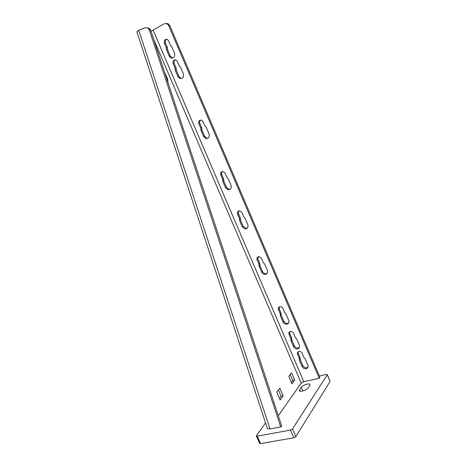 <?xml version="1.0" encoding="UTF-8"?>
<svg xmlns="http://www.w3.org/2000/svg" width="467" height="467" viewBox="0 0 467 467"><rect width="100%" height="100%" fill="white"/><g stroke="black" fill="none" stroke-linecap="round" stroke-linejoin="round"><path stroke-width="0.7" d="M265.554 422.944L256.488 435.53L256.389 436.003L257.253 436.155L260.51 443.615L259.611 443.393M260.51 443.615L293.778 437.801L295.833 436.627L330.081 381.446L327.303 374.54M299.616 389.712L301.297 387.277C302.622 385.123 309.364 382.905 309.989 384.429L309.808 385.427L308.167 387.867C306.883 390.05 300.018 392.309 299.411 390.762L299.616 389.712L300.263 391.218M257.253 436.155L290.451 430.107L292.511 428.945L327.244 374.785L326.351 374.417L319.329 375.988M291.355 382.374L292.751 380.465L290.176 374.47M279.546 398.532L281.163 396.325L278.46 390.062M267.439 428.665L270.043 428.939L280.72 426.949L149.247 29.719L148.027 27.967L145.587 27.646L138.699 30.192L136.924 32.007M151.022 31.301L164.174 23.764L166.993 23.689L168.657 25.568L319.218 378.276L303.813 381.691L301.192 383.121L278.332 415.735M166.31 23.432L168.138 23.724L169.801 25.603L319.877 377.278L319.218 378.276M172.679 58.13L170.35 56.157L169.229 56.215L166.503 49.852L166.234 47.517L164.361 43.145C163.87 40.302 164.833 39.053 167.25 39.397L168.47 40.746L170.35 45.13L171.798 46.799L174.535 53.197C175.16 56.776 173.946 58.375 170.887 57.99L169.229 56.215M166.912 39.263C165.423 39.999 164.956 41.289 165.505 43.122L167.367 47.482L167.635 49.811L170.35 56.157M181.605 78.549L180.828 78.351L179.071 76.53L177.98 76.652L175.265 70.319L175.002 68.001L173.14 63.646C172.65 60.879 173.596 59.648 175.977 59.951L177.273 61.335L179.147 65.707L180.595 67.376L183.315 73.745C183.951 77.23 182.755 78.806 179.737 78.479L177.98 76.652M175.557 59.805C174.15 60.558 173.712 61.813 174.249 63.565L176.106 67.908L176.368 70.219L179.071 76.53M207.803 138.32L206.735 138.209L204.628 136.241L203.618 136.539L200.938 130.281L200.693 128.022L198.854 123.726C198.352 121.192 199.24 120.001 201.522 120.159L203.069 121.665L204.914 125.979L206.367 127.666L209.058 133.959C209.701 137.129 208.591 138.646 205.725 138.512L203.618 136.539M200.863 120.042C199.713 120.836 199.386 121.975 199.882 123.463L201.721 127.748L201.96 130.001L204.628 136.241M230.184 189.293L228.935 189.328L226.454 187.232L225.514 187.681L222.864 181.488L222.636 179.281L220.815 175.026C220.307 172.714 221.125 171.564 223.267 171.576L225.094 173.181L226.921 177.454L228.375 179.153L231.037 185.376C231.69 188.254 230.675 189.725 228.001 189.783L225.514 187.681M222.444 171.535C221.545 172.335 221.323 173.362 221.772 174.617L223.588 178.855L223.816 181.056L226.454 187.232M247.247 228.153L245.94 228.328L243.114 226.145L242.221 226.711L239.594 220.57L239.384 218.398L237.575 214.178C237.067 212.047 237.814 210.926 239.822 210.821L241.906 212.497L243.716 216.735L245.169 218.439L247.808 224.609C248.462 227.26 247.545 228.684 245.052 228.894L242.221 226.711M238.923 210.868L238.479 213.653L240.283 217.861L240.493 220.021L243.114 226.145M267.077 273.417L265.805 273.744C264.322 273.674 263.225 272.921 262.524 271.496L261.695 272.185L259.092 266.102L258.893 263.978L257.107 259.798C256.593 257.883 257.247 256.809 259.062 256.558L261.491 258.304L263.283 262.501L264.736 264.211L267.352 270.329C268 272.693 267.212 274.059 264.982 274.444C263.493 274.368 262.401 273.615 261.695 272.185M258.163 256.716L257.947 259.138L259.734 263.312L259.926 265.425L262.524 271.496M288.682 322.925L287.579 323.362C285.874 323.479 284.596 322.72 283.749 321.086L282.99 321.921L280.41 315.896L280.229 313.824L278.46 309.685C277.964 308.022 278.501 306.994 280.06 306.615C281.338 306.58 282.284 307.175 282.909 308.395L284.683 312.551L286.137 314.273L288.723 320.321C289.347 322.37 288.717 323.66 286.826 324.203C285.115 324.32 283.837 323.561 282.99 321.921M279.26 306.86L279.237 308.885L281.006 313.013L281.181 315.079L283.749 321.086M299.37 347.501L298.39 347.962C296.58 348.195 295.214 347.436 294.28 345.691L293.55 346.596L290.988 340.606L290.818 338.552L289.055 334.436C288.571 332.895 289.044 331.903 290.468 331.465C291.828 331.342 292.85 331.938 293.533 333.245L295.296 337.378L296.749 339.106L299.324 345.125C299.931 347.016 299.382 348.265 297.672 348.872C295.862 349.106 294.484 348.347 293.55 346.596M289.75 331.733L289.797 333.566L291.554 337.67L291.723 339.719L294.28 345.691M307.934 367.225L307.064 367.687C305.179 368.025 303.737 367.272 302.733 365.433L302.026 366.397L299.475 360.431L299.312 358.399L297.561 354.301C297.088 352.848 297.508 351.884 298.816 351.412C300.24 351.219 301.32 351.814 302.056 353.186L303.819 357.302L305.272 359.035L307.835 365.031C308.418 366.799 307.934 368.008 306.37 368.656C304.484 368.988 303.036 368.235 302.026 366.397M298.185 351.686L298.273 353.373L300.024 357.459L300.188 359.485L302.733 365.433M280.182 400.003L283.16 395.899L279.85 388.217L276.826 392.233L280.182 400.003M291.957 383.781L294.683 380.033L291.519 372.678L288.764 376.349L291.957 383.781M167.046 79.688L167.717 79.326L164.518 72.052M167.717 79.326L167.939 82.373M280.72 426.949L281.753 426.062L150.631 30.122L149.411 28.376L147.899 27.886M281.163 396.325L283.16 395.899M292.751 380.465L294.683 380.033M167.367 47.482L166.234 47.517M176.106 67.908L175.002 68.001M201.721 127.748L200.693 128.022M223.588 178.855L222.636 179.281M240.283 217.861L239.384 218.398M259.734 263.312L258.893 263.978M281.006 313.013L280.229 313.824M291.554 337.67L290.818 338.552M300.024 357.459L299.312 358.399M302.873 390.949L301.297 387.277M327.244 374.785L330.081 381.446M292.511 428.945L295.833 436.627M290.451 430.107L293.778 437.801M270.043 428.939L138.699 30.192M303.813 381.691L153.217 30.378M301.192 383.121L153.585 39.035M149.247 29.719L150.631 30.122M169.801 25.603L168.657 25.568M165.505 43.122L164.361 43.145M167.635 49.811L166.503 49.852M174.249 63.565L173.14 63.646M176.368 70.219L175.265 70.319M199.882 123.463L198.854 123.726M201.96 130.001L200.938 130.281M221.772 174.617L220.815 175.026M223.816 181.056L222.864 181.488M238.479 213.653L237.575 214.178M240.493 220.021L239.594 220.57M257.947 259.138L257.107 259.798M259.926 265.425L259.092 266.102M279.237 308.885L278.46 309.685M281.181 315.079L280.41 315.896M289.797 333.566L289.055 334.436M291.723 339.719L290.988 340.606M298.273 353.373L297.561 354.301M300.188 359.485L299.475 360.431M256.389 436.003L259.634 443.457M267.498 428.84L136.854 31.797M149.411 28.376L148.027 27.967M166.993 23.689L168.138 23.724M170.887 57.99L172.008 57.926M179.737 78.479L180.828 78.351M205.725 138.512L206.735 138.209M228.001 189.783L228.935 189.328M245.052 228.894L245.94 228.328M264.982 274.444L265.805 273.744M286.826 324.203L287.579 323.362M297.672 348.872L298.39 347.962M306.37 368.656L307.064 367.687"/></g></svg>
